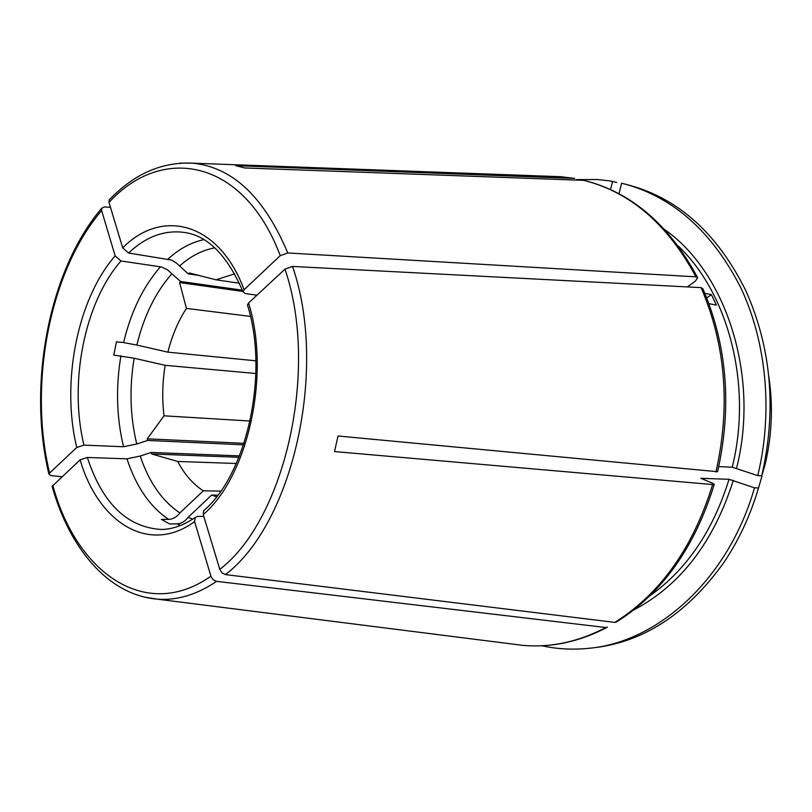 <?xml version="1.0" encoding="UTF-8"?>
<svg xmlns="http://www.w3.org/2000/svg" width="812" height="812" viewBox="0 0 812 812"><rect width="100%" height="100%" fill="white"/><g stroke="black" fill="none" stroke-linecap="round" stroke-linejoin="round"><path stroke-width="1.22" d="M607.356 627.168L605.874 627.534L216.022 581.28L213.13 579.646L211.1 576.743L194.596 521.608L195.245 517.518L197.671 516.412L203.802 516.422M144.374 597.104L157.355 599.165C108.026 595.054 69.578 548.313 52.11 486.398L80.114 459.836L87.341 457.46C102.251 503.024 126.692 527.018 160.654 529.444C171.748 529.556 183.268 525.557 195.225 517.447M616.724 182.477L609.995 180.934L597.064 179.513L576.439 179.625M203.639 510.789L203.244 514.575L219.798 569.385C285.083 519.416 319.38 369.298 284.961 269.137L248.563 303.018L247.498 304.916M616.409 621.951L614.826 622.398L225.431 574.591L222.031 572.856L219.798 569.385M717.483 471.701L338.036 435.993L334.524 451.563L712.631 484.551L714.174 484.236L711.464 482.754L700.827 478.309L729.024 479.293C713.078 530.865 686.607 569.78 649.61 596.028M702.715 288.646L701.091 287.631L292.523 266.438L284.961 269.137M256.978 295.192L245.295 293.568L243.052 291.731L244.107 289.711L280.241 255.648L287.773 252.958L695.975 276.851L697.599 277.846L695.305 281.165L687.399 286.92M244.107 289.711C219.047 221.991 162.004 207.943 122.703 247.863L109.001 202.452L109.123 200.087M574.713 178.427L235.693 165.678L244.676 167.952L583.99 180.365C631.381 192.261 669.281 224.751 697.691 277.805M122.703 247.863L128.56 253.019L171.494 260.063L176.559 263.179L188.262 273.867L189.297 272.964L215.951 279.805L239.398 283.195M761.94 476.289L758.52 487.941L754.48 487.829L729.024 479.293M541.837 645.753C556.849 649.042 572.227 649.925 587.979 648.382L592.242 647.956C642.881 642.536 686.637 614.207 723.522 562.99C738.656 540.691 750.318 515.671 758.52 487.941M587.979 648.382C657.172 642.779 728.394 579.606 754.48 487.829M244.057 443.332L147.246 438.825L147.642 440.439L243.559 444.824M250.421 316.406L186.415 308.398C178.193 321.105 172.022 335.691 167.891 352.164L136.863 345.059C143.856 316.142 155.518 292.371 171.85 273.756L167.292 269.645L161.273 266.945L120.988 260.967C84.367 302.612 68.726 382.98 83.961 445.118L123.536 446.752L136.751 444.012L147.642 440.439M255.861 360.802L167.891 352.164M236.302 463.469L177.696 461.47C184.547 474.462 193.083 484.236 203.325 490.813L179.878 512.91C176.681 517.041 172.936 519.203 168.642 519.396L161.355 519.396L169.535 523.923L176.843 523.902C181.147 523.699 184.892 521.517 188.11 517.345L192.688 519.152M220.742 491.108L203.325 490.813M768.791 376.352C773.237 405.939 771.989 435.425 765.036 464.819L761.778 475.771L757.748 475.609L732.231 467.215L718.782 466.595M242.849 291.427L179.614 282.566L186.415 308.398M242.362 290.178L180.579 281.48L179.614 282.566M250.126 421.032L164.034 415.815L147.246 438.825M761.778 475.771C776.779 409.705 771.42 347.942 745.71 290.483C717.595 233.957 678.994 198.93 629.909 185.39L621.616 183.218L618.998 193.774M757.748 475.609C773.176 412.222 766.528 342.258 740.848 287.864C712.55 232.435 674.193 197.905 625.768 184.273M120.988 260.967L115.162 255.851L101.622 210.582C49.573 271.269 28.136 384.665 49.603 473.071L76.764 447.473L83.961 445.118M116.431 341.923L118.948 342.096M61.925 476.766L50.912 475.568L48.953 474.147L49.603 473.071M110.442 207.253L104.19 206.979L101.703 208.329L101.622 210.582M706.744 297.953L711.403 294.624L716.397 305.079L708.937 303.698M160.421 266.793C143.186 286.595 130.915 311.849 123.597 342.562L116.451 341.842L113.771 355.108L134.173 358.224C129.24 387.882 130.093 416.475 136.751 444.012M255.861 373.51L165.161 365.319L134.173 358.224M171.85 273.756L180.579 281.48M239.51 455.877L151.154 452.457L140.222 456.05L126.976 458.841L87.341 457.46M217.778 495.158L211.638 495.066L216.56 496.731M711.403 294.624L704.867 293.355M612.573 181.36L610.543 189.592M238.941 457.288L151.671 453.979L177.696 461.47M151.154 452.457L151.671 453.979M123.597 342.562L136.863 345.059M214.784 247.853C202.259 250.126 190.495 256.206 179.503 266.092M211.638 495.066L188.11 517.345M234.709 273.837L215.951 279.805M165.161 365.319C162.37 382.29 161.994 399.128 164.034 415.815M199.184 275.461L188.262 273.867M140.222 456.05C148.941 482.125 162.156 501.085 179.878 512.91M511.753 643.967L522.948 645.378C550.729 647.803 578.367 641.856 605.874 627.534M607.386 627.219C579.484 641.795 551.338 647.854 522.948 645.378L157.355 599.165C177.077 600.647 196.798 594.719 216.52 581.372M80.114 459.836C98.252 522.471 148.829 555.175 194.596 521.608M52.79 485.272C76.003 572.003 145.287 622.499 210.907 576.195M203.244 514.575C248.147 476.339 270.873 373.997 248.563 303.018M614.826 622.398C660.42 593.795 693.032 547.846 712.631 484.551M715.951 471.995C730.607 406.325 725.654 344.867 701.091 287.631M225.431 574.591C292.767 523.699 328.221 369.206 292.523 266.438M280.241 255.648C243.722 158.563 161.892 144.374 109.001 202.452M574.439 178.396L561.112 176.722L549.836 176.305M287.773 252.958C264.296 197.164 232.658 167.242 192.85 163.182L179.716 163.11M695.975 276.851C667.555 224.041 630.071 191.855 583.523 180.294M242.991 291.792C227.472 255.699 208.085 235.947 184.831 232.516C164.856 229.644 146.099 236.485 128.56 253.019M733.348 480.288C713.626 542.223 680.395 585.472 633.644 610.005M678.111 245.904C728.516 293.315 752.653 385.487 732.231 467.215M664.622 229.532C726.131 272.345 759.941 375.986 736.565 468.199M115.162 255.851C77.16 299.263 60.981 382.838 76.764 447.473M120.917 355.768C115.669 387.222 116.542 417.551 123.536 446.752M203.853 239.672C191.124 242.372 179.188 248.837 168.043 259.058M176.843 523.902L180.579 525.455M126.976 458.841C136.071 486.591 149.956 506.779 168.642 519.396M203.558 510.768C246.645 474.817 269.411 373.865 247.416 304.896M109.102 200.046C133.879 173.991 161.801 161.7 192.85 163.182L561.112 176.722L574.723 178.427M101.652 208.319C48.842 270.335 27.314 384.543 48.923 474.137M702.816 288.605C727.207 345.577 732.13 406.619 717.595 471.721M616.45 622.012C662.257 593.136 694.869 547.217 714.296 484.267"/></g></svg>
